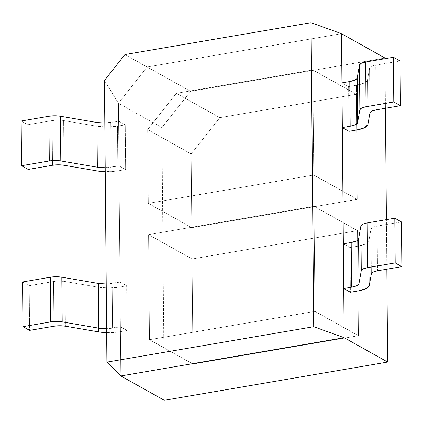 <?xml version="1.0" encoding="UTF-8"?>
<svg xmlns="http://www.w3.org/2000/svg" width="423" height="423" viewBox="0 0 423 423"><rect width="100%" height="100%" fill="white"/><g stroke="black" fill="none" stroke-linecap="round" stroke-linejoin="round"><path stroke-width="0.32" stroke-dasharray="2.12 1.59" d="M147.119 66.993L118.435 103.244L104.444 80.47L118.435 103.244L120.819 375.962L118.435 103.244L147.119 66.993L124.928 54.572L147.119 66.993L341.514 33.697L147.119 66.993L341.514 33.697L147.119 66.993L190.604 91.336L384.999 58.041L190.604 91.336L147.119 66.993L118.435 103.244L161.924 127.587L164.304 400.301L161.924 127.587L190.604 91.336L161.924 127.587L118.435 103.244L147.119 66.993M341.943 82.876L348.6 86.604L348.991 131.31L348.6 86.604L356.383 85.272A21.124 6.43 179.5 0 0 367.492 79.862L369.565 68.151L369.956 112.862L369.565 68.151L367.492 79.862L367.883 124.568L367.492 79.862L364.224 82.993L356.383 85.272L356.721 123.902L356.383 85.272L348.6 86.604L341.943 82.876M343.349 243.822L350.006 247.55L350.392 292.256L350.006 247.55L357.789 246.218A21.124 6.43 179.5 0 0 368.893 240.809L370.971 229.097L371.357 273.808L370.971 229.097L368.893 240.809L369.284 285.514L368.893 240.809L365.631 243.939L357.789 246.218L358.128 284.848L357.789 246.218L350.006 247.55L343.349 243.822M386.844 269.208L386.411 219.643L386.844 269.208M385.438 108.262L385.004 58.691L385.438 108.262M120.819 375.962L120.386 326.783L127.043 330.511L126.651 285.8L120 282.078L118.985 165.837L125.642 169.565L125.25 124.854L118.593 121.131L118.435 103.244L118.593 121.131L125.25 124.854L125.642 169.565L117.853 170.897A21.124 6.43 -0.5 0 1 105.242 171.712L117.853 170.897L117.462 126.186L117.853 170.897L125.642 169.565L118.985 165.837L111.143 167.18A14.081 4.288 -0.5 0 1 105.205 167.73L118.985 165.837L120 282.078L126.651 285.8L127.043 330.511L119.26 331.844A21.124 6.43 -0.5 0 1 106.644 332.658L119.26 331.844L118.868 287.138L119.26 331.844L127.043 330.511L120.386 326.783L112.544 328.126A14.081 4.288 -0.5 0 1 106.612 328.676L120.386 326.783L120.819 375.962M377.528 270.799L377.142 226.094L401.459 221.927L377.142 226.094A11.733 3.574 179.5 0 0 370.971 229.097L372.785 227.363L377.142 226.094L377.528 270.799M358.181 290.924L358.128 284.853L358.181 290.924M376.126 109.853L375.735 65.147L400.058 60.981L375.735 65.147A11.733 3.574 179.5 0 0 369.565 68.151L371.378 66.416L375.735 65.147L376.126 109.853M356.774 129.977L356.721 123.907L356.774 129.977M21.15 121.01L27.807 124.737L28.198 169.443L27.807 124.737L52.124 120.571L52.515 165.277L52.124 120.571L27.807 124.737L21.15 121.01M63.624 120.55A11.733 3.574 179.5 0 0 52.124 120.571L57.909 120.1L63.624 120.55L96.761 126.228L97.153 170.934L96.761 126.228A21.124 6.43 179.5 0 0 117.462 126.186L125.25 124.854L117.462 126.186L107.061 127.032L96.761 126.228L63.624 120.55L64.016 165.256L63.624 120.55M22.556 281.956L29.213 285.684L29.599 330.389L29.213 285.684L53.531 281.517L53.922 326.223L53.531 281.517L29.213 285.684L22.556 281.956M65.031 281.496A11.733 3.574 179.5 0 0 53.531 281.517L59.31 281.046L65.031 281.496L98.168 287.175L98.559 331.881L98.168 287.175A21.124 6.43 179.5 0 0 118.868 287.138L126.651 285.8L118.868 287.138L108.462 287.978L98.168 287.175L65.031 281.496L65.422 326.202L65.031 281.496M219.828 117.668L191.148 153.924L191.793 227.69L357.239 199.355L356.319 94.292L219.828 117.668L176.343 93.33L147.664 129.581L148.309 203.352L313.75 175.016L357.239 199.355L191.793 227.69L148.309 203.352L191.793 227.69L191.148 153.924L147.664 129.581L191.148 153.924L219.828 117.668L356.319 94.292L312.835 69.954L176.343 93.33L219.828 117.668L191.148 153.924L147.664 129.581L176.343 93.33L312.835 69.954L356.319 94.292L357.239 199.355L313.75 175.016L312.835 69.954L313.75 175.016L148.309 203.352L147.664 129.581L148.309 203.352L313.75 175.016L312.835 69.954L176.343 93.33L147.664 129.581L176.343 93.33L219.828 117.668L176.343 93.33L312.835 69.954L356.319 94.292L219.828 117.668L356.319 94.292L312.835 69.954L313.75 175.016L357.239 199.355L356.319 94.292L357.239 199.355L313.75 175.016L148.309 203.352L191.793 227.69L357.239 199.355L191.793 227.69L148.309 203.352L147.664 129.581L191.148 153.924L191.793 227.69L191.148 153.924L219.828 117.668M192.983 364.05L358.429 335.714L357.509 230.651L192.068 258.987L192.983 364.05L149.499 339.706L314.939 311.376L314.025 206.313L357.509 230.651L358.429 335.714L314.939 311.376L358.429 335.714L192.983 364.05L192.068 258.987L148.579 234.643L149.499 339.706L192.983 364.05L358.429 335.714L357.509 230.651L314.025 206.313L148.579 234.643L192.068 258.987L357.509 230.651L314.025 206.313L314.939 311.376L149.499 339.706L148.579 234.643L314.025 206.313L148.579 234.643L149.499 339.706L314.939 311.376L314.025 206.313L314.939 311.376L358.429 335.714L314.939 311.376L149.499 339.706L192.983 364.05L149.499 339.706L148.579 234.643L192.068 258.987L192.983 364.05L192.068 258.987L148.579 234.643L314.025 206.313L357.509 230.651L192.068 258.987L357.509 230.651L358.429 335.714L192.983 364.05M356.415 240.962L358.593 238.873M355.013 80.016L357.192 77.927M104.814 123.024L118.593 121.131L110.752 122.474L111.143 167.18L110.752 122.474A14.081 4.288 179.5 0 1 104.814 123.024M106.221 283.97L120 282.078L112.153 283.421L112.544 328.126L112.153 283.421A14.081 4.288 179.5 0 1 106.221 283.97"/><path stroke-width="0.63" d="M313.707 326.709L311.053 22.699L124.928 54.572L104.444 80.47L106.903 362.125L313.707 326.709L344.169 337.707L341.514 33.697L311.053 22.699L341.514 33.697L344.169 337.707L313.707 326.709L106.903 362.125L120.819 375.962L344.169 337.707L120.819 375.962L106.903 362.125L104.444 80.47L124.928 54.572L311.053 22.699L313.707 326.709M357.192 77.927L359.476 65.015L361.29 63.276L365.646 62.012L393.401 57.258L400.058 60.981L400.444 105.692L393.787 101.964L400.444 105.692L400.058 60.981L393.401 57.258L393.787 101.964L366.038 106.718L393.787 101.964L393.401 57.258L365.646 62.012L366.038 106.718L361.681 107.981L359.867 109.721A11.733 3.574 -0.5 0 1 366.038 106.718L365.646 62.012A11.733 3.574 179.5 0 0 359.476 65.015L359.867 109.721L357.578 122.638A14.081 4.288 -0.5 0 1 350.175 126.239L349.784 81.533L341.943 82.876L341.514 33.697L384.999 58.041L385.004 58.691L384.999 58.041L341.514 33.697L341.943 82.876L349.784 81.533A14.081 4.288 179.5 0 0 357.192 77.927L357.578 122.638L359.867 109.721L359.476 65.015L357.192 77.927L357.578 122.638L355.405 124.722L350.175 126.239L342.334 127.587L343.349 243.822L351.19 242.479A14.081 4.288 179.5 0 0 358.593 238.873L358.984 283.584L361.274 270.667L360.882 225.961L358.593 238.873L358.984 283.584L356.806 285.668L351.582 287.191L343.735 288.534L344.169 337.707L387.653 362.051L386.844 269.208L387.653 362.051L164.304 400.301L120.819 375.962L164.304 400.301L387.653 362.051L344.169 337.707L120.819 375.962L344.169 337.707L343.735 288.534L350.392 292.256L343.735 288.534L351.582 287.191L351.19 242.479L356.415 240.962M348.991 131.31L342.334 127.587L348.991 131.31L356.774 129.977L348.991 131.31M386.411 219.643L385.438 108.262L386.411 219.643M358.593 238.873L360.882 225.961L362.696 224.222L367.053 222.958L394.802 218.205L401.459 221.927L401.85 266.638L395.193 262.91L401.85 266.638L401.459 221.927L394.802 218.205L395.193 262.91L367.444 267.664L395.193 262.91L394.802 218.205L367.053 222.958L367.444 267.664L363.087 268.933L361.274 270.667A11.733 3.574 -0.5 0 1 367.444 267.664L367.053 222.958A11.733 3.574 179.5 0 0 360.882 225.961L361.274 270.667L358.984 283.584A14.081 4.288 -0.5 0 1 351.582 287.191L351.19 242.479L343.349 243.822L342.334 127.587L350.175 126.239L349.784 81.533L355.013 80.016M401.85 266.638L377.528 270.799L401.85 266.638M371.357 273.808A11.733 3.574 -0.5 0 1 377.528 270.799L373.176 272.068L371.357 273.808L369.284 285.514A21.124 6.43 -0.5 0 1 358.181 290.924L350.392 292.256L358.181 290.924L366.022 288.645L369.284 285.514L371.357 273.808M400.444 105.692L376.126 109.853L400.444 105.692M369.956 112.862A11.733 3.574 -0.5 0 1 376.126 109.853L371.769 111.122L369.956 112.862L367.883 124.568A21.124 6.43 -0.5 0 1 356.774 129.977L364.615 127.698L367.883 124.568L369.956 112.862M60.79 160.941L97.343 167.207L96.952 122.501L60.404 116.235L60.79 160.941L60.404 116.235A11.733 3.574 179.5 0 0 48.904 116.256L49.29 160.962A11.733 3.574 -0.5 0 1 60.79 160.941L55.075 160.497L49.29 160.962L48.904 116.256L21.15 121.01L21.541 165.716L49.29 160.962L21.541 165.716L21.15 121.01L48.904 116.256L54.683 115.786L60.404 116.235L96.952 122.501L104.814 123.024A14.081 4.288 179.5 0 1 96.952 122.501L97.343 167.207L60.79 160.941M28.198 169.443L21.541 165.716L28.198 169.443L52.515 165.277L28.198 169.443M52.515 165.277A11.733 3.574 -0.5 0 1 64.016 165.256L97.153 170.934L64.016 165.256L58.295 164.806L52.515 165.277M105.242 171.712A21.124 6.43 -0.5 0 1 97.153 170.934L105.242 171.712M62.197 321.887L98.744 328.153L98.353 283.447L61.806 277.181L62.197 321.887L61.806 277.181A11.733 3.574 179.5 0 0 50.305 277.202L50.697 321.914A11.733 3.574 -0.5 0 1 62.197 321.887L56.476 321.443L50.697 321.914L50.305 277.202L22.556 281.956L22.942 326.662L50.697 321.914L22.942 326.662L22.556 281.956L50.305 277.202L56.085 276.732L61.806 277.181L98.353 283.447L106.221 283.97A14.081 4.288 179.5 0 1 98.353 283.447L98.744 328.153L62.197 321.887M29.599 330.389L22.942 326.662L29.599 330.389L53.922 326.223L29.599 330.389M53.922 326.223A11.733 3.574 -0.5 0 1 65.422 326.202L98.559 331.881L65.422 326.202L59.701 325.758L53.922 326.223M106.644 332.658A21.124 6.43 -0.5 0 1 98.559 331.881L106.644 332.658M105.205 167.73A14.081 4.288 -0.5 0 1 97.343 167.207L105.205 167.73M106.612 328.676A14.081 4.288 -0.5 0 1 98.744 328.153L106.612 328.676"/></g></svg>
